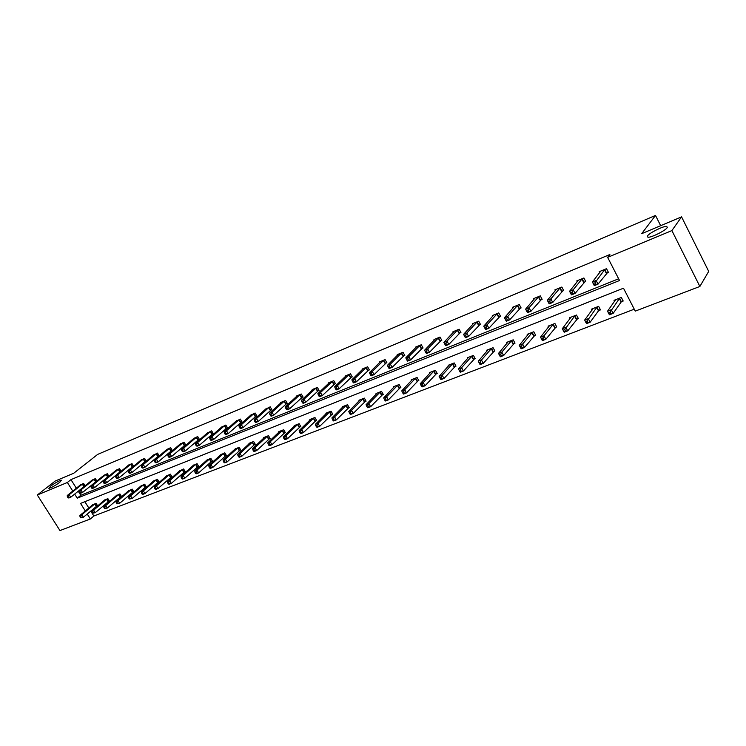 <?xml version="1.0" encoding="UTF-8"?>
<svg xmlns="http://www.w3.org/2000/svg" width="746" height="746" viewBox="0 0 746 746"><rect width="100%" height="100%" fill="white"/><g stroke="black" fill="none" stroke-linecap="round" stroke-linejoin="round"><path stroke-width="1.12" d="M59.727 482.345C54.859 485.851 51.241 487.847 48.844 488.322L50.616 486.168C55.465 482.681 59.083 480.704 61.452 480.228L59.727 482.345M667.232 227.642C665.357 230.691 651.109 237.769 647.92 237.247L647.472 235.922C649.468 232.855 663.455 225.907 666.737 226.364L667.232 227.642M90.742 511.057L93.856 515.999L90.359 518.974L59.96 530.565L37.3 495.008L55.185 481.049L73.77 473.216L97.633 454.426L655.51 215.435L641.663 233.694L681.564 216.862L708.7 271.385L699.869 286.473L635.256 311.119L623.488 288.208L80.54 503.401L85.314 510.973M93.856 515.999L634.259 309.189M681.564 216.862L671.894 230.589L699.869 286.473M660.658 225.674L655.51 215.435M96.887 481.058L95.367 478.624L91.73 480.433M96.644 481.245L96.075 481.478M120.246 471.612L121.122 471.258L119.537 468.693L115.77 470.577M145.311 461.382L146.225 461L144.621 458.389L140.714 460.357M171.338 450.752L172.289 450.36L170.666 447.693L166.61 449.745M198.371 439.711L199.359 439.31L197.718 436.587L193.512 438.713M226.486 428.232L227.511 427.812L225.851 425.034L221.478 427.262M255.738 416.287L256.801 415.848L255.123 413.004L250.572 415.335M286.194 403.856L287.303 403.4L285.606 400.49L280.636 402.523L280.878 402.933M317.936 390.885L319.101 390.419L317.386 387.435L312.201 389.561L312.453 389.999M351.049 377.373L352.261 376.87L350.527 373.821L345.118 376.04L345.389 376.525M385.617 363.255L386.885 362.733L385.132 359.609L379.481 361.931L379.779 362.453M421.751 348.503L423.075 347.962L421.303 344.755L415.391 347.179L415.709 347.757M459.545 333.07L460.925 332.502L459.135 329.21L452.953 331.756L453.298 332.39M499.121 316.91L500.575 316.313L498.757 312.938L492.285 315.595L492.668 316.304M540.608 299.967L542.137 299.342L540.3 295.873L533.511 298.67L533.931 299.454M584.155 282.184L585.759 281.531L583.904 277.969L576.77 280.897L577.236 281.792M78.227 491.176L80.801 495.269L618.639 278.78M74.656 494.066L77.248 498.169L619.534 280.515L607.636 257.361L609.883 254.507L70.954 479.631L76.344 488.192M606.75 272.961L608.391 272.29L606.526 268.681L599.215 271.684L599.709 272.635M562.12 291.182L563.678 290.548L561.841 287.033L554.875 289.886L555.322 290.726M519.617 308.536L521.109 307.93L519.281 304.508L512.651 307.231L513.052 307.977M479.1 325.079L480.517 324.501L478.718 321.172L472.395 323.773L472.75 324.435M440.429 340.875L441.791 340.316L440 337.071L433.958 339.551L434.293 340.157M403.483 355.963L404.78 355.432L403.017 352.261L397.236 354.639L397.543 355.18M368.142 370.389L369.382 369.885L367.638 366.79L362.118 369.065L362.397 369.559M334.311 384.199L335.504 383.714L333.779 380.702L328.482 382.875L328.744 383.332M301.897 397.441L303.035 396.975L301.328 394.028L296.255 396.117L296.498 396.536M270.807 410.132L271.898 409.685L270.211 406.812L265.576 409.2M240.958 422.32L242.012 421.891L240.343 419.075L235.885 421.359M212.293 434.032L213.3 433.613L211.65 430.862L207.36 433.044M184.728 445.287L185.698 444.886L184.066 442.191L179.935 444.28M158.199 456.114L159.131 455.731L157.518 453.092L153.536 455.097M132.657 466.539L133.562 466.175L131.967 463.592L128.126 465.513M108.897 476.209L107.34 473.701L103.638 475.547M108.823 476.274L108.049 476.591M85.081 485.814L83.599 483.455L80.027 485.226M37.3 495.008L67.354 482.485L72.772 491.073M70.954 479.631L67.354 482.485M607.636 257.361L671.894 230.589M87.226 514.013L90.359 518.974M84.848 501.694L88.839 508.026M92.457 505.005L96.029 503.261L97.577 505.723L96.738 506.049M104.226 500.398L107.862 498.626L109.42 501.116L108.562 501.443M116.208 495.717L119.91 493.899L121.477 496.416L120.61 496.761M128.415 490.943L132.182 489.096L133.758 491.633L132.872 491.978M140.835 486.084L144.677 484.201L146.263 486.765L145.358 487.119M153.499 481.142L157.406 479.212L159.001 481.804L158.077 482.168M166.395 476.097L170.377 474.13L171.981 476.75L171.039 477.114M179.544 470.959L183.6 468.954L185.204 471.603L184.253 471.976M192.934 465.728L197.065 463.676L198.688 466.353L197.709 466.726M206.586 460.394L210.801 458.296L212.433 461L211.435 461.382M220.508 454.957L224.807 452.813L226.439 455.545L225.423 455.937M234.71 449.409L239.084 447.218L240.725 449.978L239.699 450.379M249.183 443.758L248.95 443.348L253.649 441.511L255.3 444.299L254.246 444.709M263.953 437.986L263.711 437.566L268.504 435.692L270.173 438.508L269.092 438.928M279.032 432.102L278.771 431.664L283.666 429.752L285.345 432.605L284.245 433.034M294.409 426.097L294.148 425.64L299.137 423.691L300.825 426.572L299.705 427.01M310.112 419.97L309.842 419.494L314.933 417.499L316.63 420.418L315.483 420.865M326.142 413.713L325.862 413.219L331.065 411.177L332.772 414.133L331.597 414.59M342.517 407.325L342.218 406.812L347.533 404.724L349.249 407.717L348.056 408.183M359.236 400.798L358.929 400.266L364.365 398.131L366.081 401.161L364.869 401.637M376.32 394.13L376.003 393.571L381.551 391.398L383.285 394.457L382.036 394.951M393.776 387.323L393.45 386.736L399.119 384.516L400.863 387.612L399.586 388.116M411.624 380.367L411.279 379.751L417.079 377.485L418.832 380.619L417.527 381.122M429.873 373.252L429.51 372.608L435.44 370.286L437.203 373.466L435.869 373.979M448.532 365.978L448.16 365.307L454.221 362.929L455.993 366.146L454.631 366.678M467.611 358.546L467.229 357.838L473.43 355.404L475.211 358.658L473.822 359.208M487.147 350.937L486.737 350.191L493.087 347.701L494.878 351.002L493.451 351.562M507.131 343.151L506.711 342.367L513.211 339.822L515.01 343.16L513.546 343.729M527.599 335.187L527.152 334.357L533.81 331.756L535.619 335.14L534.117 335.719M548.552 327.037L548.086 326.161L554.903 323.484L556.721 326.916L555.192 327.513M570.019 318.691L569.524 317.759L576.509 315.026L578.337 318.505L576.77 319.111M592.016 310.15L591.494 309.152L598.656 306.345L600.483 309.879L598.879 310.504M614.564 301.393L614.014 300.33L621.343 297.458L623.19 301.03L621.539 301.673M80.801 495.269L77.248 498.169M608.158 271.842L598.012 284.161L594.301 285.662L592.399 281.997L600.847 271.012M593.471 283.424L592.399 281.997L596.11 280.487L598.012 284.161L595.718 284.301L594.954 282.827L593.471 283.424L594.236 284.897L595.718 284.301M604.885 269.353L594.954 282.827M594.301 285.662L594.236 284.897M615.646 299.687L607.542 311.194L611.263 309.749L613.147 313.385L621.129 302.065L622.929 300.535M610.881 313.553L613.147 313.385L609.417 314.821L607.542 311.194L609.389 314.131L610.881 313.553L610.125 312.098L608.633 312.677M610.125 312.098L619.702 298.102M609.389 314.131L609.417 314.821M585.535 281.102L575.082 293.42L571.464 294.884L569.571 291.276L578.364 280.244M570.587 292.702L569.571 291.276L573.189 289.802L575.082 293.42L572.797 293.57L572.042 292.115L570.587 292.702L571.352 294.157L572.797 293.57M582.3 278.622L573.189 289.802L572.042 292.115M571.464 294.884L571.352 294.157M563.463 290.129L552.73 302.456L549.205 303.883L547.322 300.321L556.432 289.252M548.282 301.757L547.322 300.321L550.846 298.885L552.73 302.456L550.455 302.606L549.699 301.179L548.282 301.757L549.037 303.184L550.455 302.606M560.274 287.676L550.846 298.885L549.699 301.179M549.205 303.883L549.037 303.184M593.089 308.527L584.64 320.062L588.268 318.654L590.142 322.244L598.46 310.895L600.232 309.394M587.885 322.412L590.142 322.244L586.515 323.633L584.64 320.062L586.431 322.971L587.885 322.412L587.13 320.976L585.675 321.535M587.13 320.976L597.042 306.979M586.431 322.971L586.515 323.633M571.082 317.143L562.307 328.706L565.85 327.335L567.715 330.87L578.094 318.038M565.459 331.047L567.715 330.87L564.172 332.231L562.307 328.706L564.041 331.597L565.459 331.047L564.713 329.629L563.295 330.18M564.713 329.629L574.942 315.633M564.041 331.597L564.172 332.231M541.922 298.941L530.928 311.269L527.487 312.658L525.613 309.152L535.022 298.046M526.527 310.578L525.613 309.152L529.054 307.744L530.928 311.269L528.653 311.427L527.907 310.019L526.527 310.578L527.273 311.987L528.653 311.427M538.78 296.507L529.054 307.744L527.907 310.019M527.487 312.658L527.273 311.987M549.606 325.564L540.524 337.145L543.974 335.803L545.83 339.29L556.479 326.478M543.582 339.477L545.83 339.29L542.37 340.624L540.524 337.145L542.202 340.008L543.582 339.477L542.846 338.078L541.456 338.609M542.846 338.078L543.974 335.803L553.373 324.09M542.202 340.008L542.37 340.624M520.904 307.548L509.658 319.866L506.292 321.228L504.436 317.759L514.134 306.625M505.303 319.185L504.436 317.759L507.793 316.397L509.658 319.866L507.392 320.034L506.646 318.635L505.303 319.185L506.049 320.575L507.392 320.034M517.799 305.123L507.793 316.397L506.646 318.635M506.292 321.228L506.049 320.575M528.634 333.779L519.263 345.37L522.629 344.065L524.475 347.505L535.386 334.712M522.237 347.701L524.475 347.505L521.109 348.811L519.263 345.37L520.885 348.214L522.237 347.701L521.501 346.321L520.148 346.843M521.501 346.321L522.629 344.065L532.318 332.334M520.885 348.214L521.109 348.811M500.38 315.94L488.891 328.259L485.609 329.583L483.762 326.161L493.731 315.008M484.583 327.587L483.762 326.161L487.035 324.827L488.891 328.259L486.634 328.426L485.898 327.056L484.583 327.587L485.32 328.958L486.634 328.426M497.312 313.534L487.035 324.827L485.898 327.056M485.609 329.583L485.32 328.958M508.157 341.799L498.505 353.408L501.806 352.131L503.634 355.525L514.787 342.75M501.405 355.721L503.634 355.525L500.342 356.793L498.505 353.408L500.09 356.234L501.405 355.721L500.669 354.369L499.354 354.872M500.669 354.369L501.806 352.131L511.756 340.39M500.09 356.234L500.342 356.793M480.331 324.146L468.619 336.446L465.42 337.742L463.574 334.367L473.803 323.186M464.357 335.793L463.574 334.367L466.782 333.07L468.619 336.446L466.381 336.623L465.635 335.271L464.357 335.793L465.094 337.145L466.381 336.623M477.3 321.759L466.782 333.07L465.635 335.271M465.42 337.742L465.094 337.145M488.154 349.641L478.251 361.25L481.459 360.01L483.287 363.358L494.663 350.611M481.067 363.554L483.287 363.358L480.07 364.598L478.251 361.25L479.781 364.057L481.067 363.554L480.331 362.22L479.044 362.715M480.331 362.22L481.459 360.01L491.67 348.261M479.781 364.057L480.07 364.598M457.746 329.788L446.994 341.108L443.87 342.386L454.333 331.187M460.739 332.156L448.831 344.447L445.698 345.715L445.343 345.137L446.593 344.624L445.856 343.291L444.607 343.803L445.343 345.137M445.856 343.291L446.994 341.108L448.831 344.447L446.593 344.624M443.87 342.386L444.607 343.803M468.609 357.297L458.464 368.916L461.597 367.703L463.415 371.004L475.006 358.276M461.196 371.21L463.415 371.004L460.273 372.217L459.946 371.695L461.196 371.21L460.469 369.885L459.219 370.37L459.946 371.695M460.469 369.885L461.597 367.703L472.041 355.954M459.219 370.37L458.464 368.916M438.648 337.63L427.672 348.969L424.614 350.21L435.31 339.001M441.604 339.99L429.491 352.261L426.442 353.492L426.041 352.942L427.262 352.448L426.535 351.124L425.313 351.627L426.041 352.942M426.535 351.124L427.672 348.969L429.491 352.261L427.262 352.448M424.614 350.21L425.313 351.627M449.512 364.775L439.124 376.404L442.191 375.219L444.001 378.483L455.787 365.773M441.791 378.688L444.001 378.483L440.933 379.658L440.569 379.155L441.791 378.688L441.072 377.383L439.842 377.858L440.569 379.155M441.072 377.383L442.191 375.219L452.859 363.461M439.842 377.858L439.124 376.404M419.97 345.295L408.789 356.644L405.805 357.856L416.716 346.638M422.898 347.636L410.608 359.898L407.614 361.101L407.185 360.57L408.388 360.085L407.661 358.779L406.467 359.264L407.185 360.57M407.661 358.779L408.789 356.644L410.608 359.898L408.388 360.085M405.805 357.856L406.467 359.264M430.834 372.095L420.231 383.714L423.234 382.558L425.034 385.775L437.007 373.103M422.833 385.99L425.034 385.775L422.031 386.932L421.63 386.456L422.833 385.99L422.115 384.703L420.912 385.16L421.63 386.456M422.115 384.703L423.234 382.558L434.116 370.809M420.912 385.16L420.231 383.714M401.721 352.793L390.335 364.141L387.426 365.335L398.532 354.108M404.602 355.124L392.144 367.358L389.225 368.533L388.759 368.02L389.934 367.554L389.207 366.267L388.041 366.743L388.759 368.02M389.207 366.267L390.335 364.141L392.144 367.358L389.934 367.554M387.426 365.335L388.041 366.743M412.575 379.248L401.768 390.867L404.696 389.729L406.486 392.918L418.637 380.274M404.295 393.133L406.486 392.918L403.558 394.047L403.12 393.58L404.295 393.133L403.586 391.855L402.411 392.312L403.12 393.58M403.586 391.855L404.696 389.729L415.783 377.989M402.411 392.312L401.768 390.867M383.864 360.131L372.301 371.48L369.447 372.636L380.74 361.409M386.717 362.435L374.091 374.651L371.238 375.807L370.753 375.313L371.89 374.846L371.172 373.578L370.035 374.044L370.753 375.313M371.172 373.578L372.301 371.48L374.091 374.651L371.89 374.846M369.447 372.636L370.035 374.044M394.718 386.241L383.714 397.86L386.577 396.751L388.358 399.893L400.677 387.286M386.176 400.108L388.358 399.893L385.486 400.994L385.029 400.555L386.176 400.108L385.468 398.849L384.321 399.296L385.029 400.555M385.468 398.849L386.577 396.751L397.851 385.02M384.321 399.296L383.714 397.86M366.398 367.302L354.667 378.651L351.87 379.789L363.349 368.561M369.223 369.596L356.448 381.784L353.651 382.912L353.138 382.437L354.257 381.98L353.539 380.73L352.42 381.187L353.138 382.437M353.539 380.73L354.667 378.651L356.448 381.784L354.257 381.98M351.87 379.789L352.42 381.187M377.243 393.086L366.062 404.696L368.86 403.614L370.631 406.719L383.099 394.14M368.459 406.934L370.631 406.719L367.825 407.792L367.34 407.372L368.459 406.934L367.75 405.693L366.631 406.122L367.34 407.372M367.75 405.693L368.86 403.614L380.311 391.892M366.631 406.122L366.062 404.696M349.315 374.324L337.416 385.663L334.684 386.773L346.321 375.546M352.103 376.59L339.178 388.759L336.455 389.86L335.905 389.403L336.996 388.964L336.287 387.724L335.196 388.172L335.905 389.403M336.287 387.724L337.416 385.663L339.178 388.759L336.996 388.964M334.684 386.773L335.196 388.172M360.141 399.791L348.783 411.382L351.534 410.319L353.287 413.387L365.904 400.844M351.124 413.61L353.287 413.387L350.545 414.44L350.023 414.039L351.124 413.61L350.424 412.389L349.324 412.808L350.023 414.039M350.424 412.389L351.534 410.319L363.143 398.616M349.324 412.808L348.783 411.382M332.585 381.187L320.538 392.527L317.861 393.608L329.667 382.39M335.346 383.444L322.3 395.585L319.624 396.667L319.055 396.229L320.127 395.79L319.419 394.569L318.346 394.998L319.055 396.229M319.419 394.569L320.538 392.527L322.3 395.585L320.127 395.79M317.861 393.608L318.346 394.998M343.402 406.346L331.886 417.928L334.572 416.883L336.315 419.914L349.072 407.409M334.171 420.147L336.315 419.914L333.63 420.949L333.089 420.558L334.171 420.147L333.471 418.935L332.39 419.345L333.089 420.558M333.471 418.935L334.572 416.883L346.34 405.19M332.39 419.345L331.886 417.928M316.22 387.911L304.023 399.241L301.403 400.304L313.357 389.086M318.943 390.149L305.767 402.262L303.156 403.316L302.559 402.896L303.613 402.476L302.904 401.264L301.86 401.693L302.559 402.896M302.904 401.264L304.023 399.241L305.767 402.262L303.613 402.476M301.403 400.304L301.86 401.693M327.018 412.762L315.353 424.334L317.973 423.318L319.717 426.311L332.595 413.844M317.572 426.535L319.717 426.311L317.087 427.318L316.518 426.945L317.572 426.535L316.873 425.341L315.828 425.742L316.518 426.945M316.873 425.341L317.973 423.318L329.9 411.633M315.828 425.742L315.353 424.334M300.19 394.494L287.853 405.815L285.298 406.85L297.384 395.65M302.885 396.723L289.597 408.799L287.033 409.834L286.417 409.423L287.443 409.013L286.744 407.82L285.718 408.23L286.417 409.423M286.744 407.82L287.853 405.815L289.597 408.799L287.443 409.013M285.298 406.85L285.718 408.23M310.979 419.047L299.165 430.601L301.729 429.603L303.463 432.559L316.463 420.138M301.328 432.792L303.463 432.559L300.89 433.557L300.302 433.193L301.328 432.792L300.638 431.608L299.603 432.009L300.302 433.193M300.638 431.608L301.729 429.603L313.796 417.947M299.603 432.009L299.165 430.601M284.496 400.947L272.029 412.249L269.53 413.265L281.746 402.075M287.163 403.148L273.763 415.196L271.255 416.212L270.621 415.82L271.619 415.41L270.929 414.235L269.921 414.636L270.621 415.82M270.929 414.235L272.029 412.249L273.763 415.196L271.619 415.41M269.53 413.265L269.921 414.636M295.257 425.211L283.312 436.736L285.83 435.757L287.546 438.685L300.666 426.302M285.42 438.918L287.546 438.685L285.028 439.655L284.413 439.31L285.42 438.918L284.739 437.753L283.732 438.144L284.413 439.31M284.739 437.753L285.83 435.757L298.018 424.129M283.732 438.144L283.312 436.736M269.12 407.26L256.54 418.543L254.078 419.541L266.434 408.36M271.758 409.451L258.256 421.462L255.803 422.46L255.141 422.077L256.12 421.686L255.44 420.52L254.451 420.912L255.141 422.077M255.44 420.52L256.54 418.543L258.256 421.462L256.12 421.686M254.078 419.541L254.451 420.912M279.862 431.235L267.786 442.751L270.257 441.791L271.964 444.681L285.186 432.335M269.847 444.924L271.964 444.681L269.493 445.632L268.858 445.306L269.847 444.924L269.166 443.767L268.178 444.15L268.858 445.306M269.166 443.767L270.257 441.791L282.566 430.181M268.178 444.15L267.786 442.751M254.06 413.443L241.359 424.716L238.953 425.696L251.421 414.524M256.671 415.615L243.075 427.598L240.669 428.568L239.988 428.213L240.949 427.822L240.259 426.665L239.298 427.057L239.988 428.213M240.259 426.665L241.359 424.716L243.075 427.598L240.949 427.822M238.953 425.696L239.298 427.057M264.783 437.147L252.586 448.635L255.001 447.703L256.699 450.556L270.015 438.256M254.591 450.798L256.699 450.556L254.274 451.489L253.621 451.171L254.591 450.798L253.91 449.651L252.95 450.025L253.621 451.171M253.91 449.651L255.001 447.703L267.432 436.112M252.95 450.025L252.586 448.635M239.298 419.513L226.495 430.759L224.136 431.72L236.715 420.567M241.881 421.667L228.192 433.613L225.833 434.564L225.143 434.219L226.085 433.836L225.404 432.699L224.462 433.081L225.143 434.219M225.404 432.699L226.495 430.759L228.192 433.613L226.085 433.836M224.136 431.72L224.462 433.081M249.994 442.938L237.685 454.407L240.053 453.484L241.741 456.319L255.151 444.047M239.643 456.552L241.741 456.319L239.373 457.223L238.701 456.925L239.643 456.552L238.972 455.424L238.021 455.787L238.701 456.925M238.972 455.424L240.053 453.484L252.596 441.921M238.021 455.787L237.685 454.407M224.826 425.453L211.929 436.68L209.617 437.622L222.289 426.488M227.381 427.589L213.617 439.506L211.304 440.438L210.586 440.103L211.51 439.73L210.838 438.601L209.915 438.974L210.586 440.103M210.838 438.601L211.929 436.68L213.617 439.506L211.51 439.73M209.617 437.622L209.915 438.974M235.503 448.616L223.091 460.058L225.404 459.154L227.082 461.951L240.585 449.735M225.003 462.194L227.082 461.951L224.76 462.846L224.07 462.557L225.003 462.194L224.332 461.075L223.399 461.438L224.07 462.557M224.332 461.075L225.404 459.154L238.049 447.619M223.399 461.438L223.091 460.058M210.642 431.281L197.653 442.49L195.387 443.413L208.162 432.298M213.169 433.398L199.331 445.278L197.065 446.192L196.329 445.875L197.242 445.502L196.562 444.392L195.657 444.756L196.329 445.875M196.562 444.392L197.653 442.49L199.331 445.278L197.242 445.502M195.387 443.413L195.657 444.756M221.292 454.183L208.777 465.597L211.053 464.711L212.722 467.481L226.299 455.302M210.652 467.723L212.722 467.481L210.447 468.357L209.738 468.078L210.652 467.723L209.98 466.623L209.066 466.968L209.738 468.078M209.98 466.623L211.053 464.711L223.791 453.204M209.066 466.968L208.777 465.597M196.73 436.988L183.656 448.178L181.437 449.083L194.296 437.986M199.238 439.096L185.325 450.938L183.106 451.834L182.36 451.526L183.246 451.171L182.574 450.062L181.688 450.425L182.36 451.526M182.574 450.062L183.656 448.178L185.325 450.938L183.246 451.171M181.437 449.083L181.688 450.425M207.36 459.648L194.753 471.024L196.981 470.166L198.641 472.899L212.293 460.767M196.58 473.15L198.641 472.899L196.412 473.757L195.685 473.496L196.58 473.15L195.909 472.05L195.023 472.395L195.685 473.496M195.909 472.05L196.981 470.166L209.812 458.687M195.023 472.395L194.753 471.024M183.096 442.592L169.929 453.755L167.757 454.64L180.709 443.572M185.567 444.681L171.599 456.487L169.417 457.363L168.652 457.074L169.529 456.72L168.857 455.629L167.99 455.983L168.652 457.074M168.857 455.629L169.929 453.755L171.599 456.487L169.529 456.72M167.757 454.64L167.99 455.983M193.69 465L180.998 476.349L183.18 475.51L184.831 478.214L198.548 466.119M182.779 478.466L184.831 478.214L182.649 479.053L181.903 478.801L182.779 478.466L182.117 477.375L181.241 477.72L181.903 478.801M182.117 477.375L183.18 475.51L196.095 464.059M181.241 477.72L180.998 476.349M169.715 448.085L156.483 459.228L154.347 460.095L167.374 449.045M172.167 450.164L158.133 461.923L155.998 462.79L155.215 462.511L156.073 462.156L155.41 461.084L154.553 461.429L155.215 462.511M155.41 461.084L156.483 459.228L158.133 461.923L156.073 462.156M154.347 460.095L154.553 461.429M180.29 470.25L167.505 481.58L169.65 480.75L171.291 483.427L185.073 471.379M169.249 483.678L171.291 483.427L169.146 484.247L168.391 484.005L169.249 483.678L168.596 482.606L167.738 482.932L168.391 484.005M168.596 482.606L169.65 480.75L182.639 469.327M167.738 482.932L167.505 481.58M156.585 453.475L143.288 464.59L141.19 465.439L154.291 454.426M159.019 455.545L144.929 467.266L142.831 468.106L142.038 467.835L142.878 467.5L142.216 466.427L141.376 466.772L142.038 467.835M142.216 466.427L143.288 464.59L144.929 467.266L142.878 467.5M141.19 465.439L141.376 466.772M167.132 475.407L154.273 486.7L156.38 485.888L158.012 488.537L171.85 476.535M155.979 488.789L158.012 488.537L155.905 489.348L155.131 489.115L155.979 488.789L155.327 487.725L154.478 488.052L155.131 489.115M155.327 487.725L156.38 485.888L169.445 474.503M154.478 488.052L154.273 486.7M143.708 458.771L130.336 469.859L128.284 470.689L141.451 459.695M146.113 460.814L131.967 472.498L129.916 473.328L129.114 473.067L129.935 472.74L129.272 471.677L128.452 472.013L129.114 473.067M129.272 471.677L130.336 469.859L131.967 472.498L129.935 472.74M128.284 470.689L128.452 472.013M154.217 480.461L141.292 491.726L143.363 490.924L144.976 493.554L158.87 481.599M142.952 493.805L144.976 493.554L142.915 494.346L142.132 494.122L142.952 493.805L142.309 492.752L141.479 493.069L142.132 494.122M142.309 492.752L143.363 490.924L156.492 479.575M141.479 493.069L141.292 491.726M131.063 463.956L117.635 475.015L115.621 475.836L128.853 464.87M133.45 465.998L119.257 477.636L117.243 478.447L116.423 478.205L117.234 477.878L116.581 476.825L115.779 477.151L116.423 478.205M116.581 476.825L117.635 475.015L119.257 477.636L117.234 477.878M115.621 475.836L115.779 477.151M141.554 485.432L128.554 496.659L130.587 495.876L132.191 498.468L146.141 486.56M130.177 498.72L132.191 498.468L129.366 499.037L130.177 498.72L129.534 497.685L128.722 498.002L129.366 499.037M129.534 497.685L130.587 495.876L143.773 484.555M128.722 498.002L128.554 496.659M118.661 469.057L105.177 480.088L103.2 480.89L116.488 469.952M121.02 471.08L106.79 482.671L104.813 483.473L103.974 483.24L104.766 482.914L104.123 481.879L103.33 482.205L103.974 483.24M104.123 481.879L105.177 480.088L106.79 482.671L104.766 482.914M103.2 480.89L103.33 482.205M129.114 490.299L116.059 501.498L118.045 500.734L119.649 503.298L133.637 491.437M117.644 503.55L119.649 503.298L116.852 503.858L117.644 503.55L117.001 502.524L116.208 502.832L116.852 503.858M117.001 502.524L118.045 500.734L131.296 489.441M116.208 502.832L116.059 501.498M106.473 474.064L92.942 485.059L91.003 485.851L104.337 474.941M108.813 476.069L94.546 487.623L92.607 488.406L91.758 488.182L92.532 487.865L91.889 486.84L91.115 487.157L91.758 488.182M91.889 486.84L92.942 485.059L94.546 487.623L92.532 487.865M91.003 485.851L91.115 487.157M116.898 495.083L103.787 506.254L105.736 505.499L107.331 508.035L121.356 496.221M105.335 508.296L107.331 508.035L104.552 508.595L105.335 508.296L104.701 507.28L103.918 507.578L104.552 508.595M104.701 507.28L105.736 505.499L119.043 494.244M103.918 507.578L103.787 506.254M94.509 478.979L80.932 489.945L79.029 490.719L92.42 479.837M96.821 480.965L82.526 492.481L80.624 493.255L79.766 493.031L80.521 492.724L79.887 491.707L79.123 492.015L79.766 493.031M79.887 491.707L80.932 489.945L82.526 492.481L80.521 492.724M79.029 490.719L79.123 492.015M104.897 499.783L91.739 510.917L93.651 510.171L95.236 512.688L109.308 500.92M93.25 512.95L95.236 512.688L92.485 513.248L93.25 512.95L92.616 511.942L91.851 512.241L92.485 513.248M92.616 511.942L93.651 510.171L107.014 498.962M91.851 512.241L91.739 510.917M82.769 483.8L69.136 494.738L67.271 495.503L80.708 484.648M85.053 485.777L70.721 497.246L68.856 498.002L67.989 497.796L68.735 497.498L68.1 496.491L67.354 496.789L67.989 497.796M68.1 496.491L69.136 494.738L70.721 497.246L68.735 497.498M67.271 495.503L67.354 496.789M93.119 504.399L79.906 515.495L81.79 514.768L83.366 517.258L97.465 505.546M81.389 517.519L83.366 517.258L80.633 517.808L81.389 517.519L80.764 516.521L80.008 516.81L80.633 517.808M80.764 516.521L81.79 514.768L95.19 503.587M80.008 516.81L79.906 515.495M604.736 269.474L606.591 273.083M604.456 269.735L606.321 273.344M621.129 302.065L619.283 298.493M621.39 301.794L619.553 298.223M582.15 278.743L584.006 282.305M581.871 279.004L583.726 282.566M560.125 287.797L561.962 291.304M559.836 288.049L561.682 291.565M598.46 310.895L596.623 307.371M598.73 310.625L596.893 307.1M576.341 319.502L574.513 316.024M576.621 319.232L574.793 315.754M538.621 296.619L540.458 300.088M538.342 296.88L540.169 300.349M554.754 327.904L552.945 324.473M555.033 327.634L553.224 324.212M517.64 305.235L519.468 308.657M517.351 305.496L519.179 308.919M533.688 336.11L531.879 332.725M533.968 335.84L532.159 332.455M497.153 313.656L498.962 317.022M496.864 313.917L498.673 317.283M513.108 344.12L511.318 340.782M513.397 343.85L511.597 340.512M477.142 321.871L478.951 325.2M476.853 322.132L478.652 325.461M493.013 351.944L491.222 348.643M493.302 351.674L491.511 348.382M457.596 329.9L459.387 333.182M457.298 330.161L459.088 333.443M473.374 359.591L471.593 356.336M473.663 359.32L471.892 356.066M438.489 337.742L440.28 340.987M438.191 338.003L439.981 341.248M454.183 367.06L452.412 363.843M454.482 366.799L452.71 363.582M419.821 345.417L421.593 348.615M419.513 345.668L421.294 348.876M435.422 374.361L433.668 371.191M435.72 374.1L433.958 370.93M401.562 352.914L403.325 356.075M401.255 353.166L403.026 356.327M417.079 381.504L415.326 378.371M417.378 381.243L415.625 378.11M383.705 360.243L385.468 363.367M383.407 360.495L385.16 363.619M399.138 388.489L397.394 385.393M399.436 388.228L397.693 385.132M366.249 367.414L367.992 370.501M365.941 367.675L367.685 370.753M381.588 395.324L379.854 392.265M381.887 395.063L380.152 392.004M349.156 374.436L350.89 377.485M348.848 374.688L350.583 377.737M364.412 402.01L362.687 398.989M364.71 401.749L362.994 398.728M332.436 381.299L334.161 384.311M332.129 381.551L333.854 384.572M347.599 408.556L345.883 405.563M347.906 408.295L346.191 405.311M316.062 388.023L317.777 391.007M315.754 388.274L317.47 391.258M331.14 414.962L329.443 412.006M331.448 414.701L329.741 411.755M300.041 394.606L301.748 397.553M299.724 394.858L301.431 397.805M315.026 421.238L313.329 418.32M315.334 420.977L313.637 418.058M284.338 401.059L286.035 403.959M284.03 401.301L285.727 404.211M299.239 427.383L297.561 424.493M299.547 427.122L297.868 424.241M268.97 407.372L270.658 410.244M268.653 407.614L270.341 410.496M283.778 433.398L282.109 430.545M284.095 433.146L282.417 430.293M253.901 413.554L255.58 416.399M253.584 413.806L255.263 416.65M268.635 439.301L266.965 436.475M268.942 439.04L267.282 436.224M239.14 419.616L240.809 422.432M238.823 419.867L240.492 422.674M253.789 445.073L252.129 442.285M254.097 444.821L252.437 442.033M224.677 425.556L226.327 428.344M224.359 425.807L226.019 428.586M239.233 450.743L237.582 447.982M239.541 450.491L237.899 447.731M210.493 431.384L212.134 434.135M210.167 431.636L211.817 434.386M224.966 456.3L223.324 453.568M225.273 456.048L223.641 453.316M196.58 437.1L198.222 439.814M196.263 437.342L197.904 440.065M210.969 461.746L209.346 459.042M211.286 461.494L209.654 458.79M182.938 442.695L184.57 445.39M182.621 442.947L184.253 445.632M197.252 467.089L195.629 464.413M197.559 466.837L195.946 464.171M169.566 448.197L171.188 450.854M169.239 448.439L170.862 451.097M183.786 472.33L182.173 469.682M184.103 472.078L182.49 469.439M156.436 453.587L158.049 456.216M156.119 453.829L157.732 456.459M170.582 477.468L168.978 474.857M170.89 477.226L169.295 474.605M143.558 458.874L145.162 461.485M143.241 459.116L144.845 461.727M157.62 482.513L156.026 479.93M157.928 482.27L156.343 479.678M130.914 464.068L132.508 466.651M130.597 464.301L132.191 466.893M144.892 487.474L143.316 484.909M145.209 487.222L143.624 484.658M118.511 469.159L120.097 471.714M118.185 469.402L119.77 471.957M132.406 492.332L130.83 489.796M132.723 492.09L131.147 489.553M106.324 474.167L107.9 476.694M106.007 474.4L107.583 476.936M120.143 497.106L118.577 494.589M120.46 496.864L118.894 494.346M94.36 479.081L95.926 481.58M94.043 479.314L95.609 481.823M108.105 501.797L106.547 499.307M108.422 501.554L106.864 499.065M82.619 483.902L84.177 486.383M82.293 484.135L83.85 486.616M96.271 506.394L94.723 503.932M96.588 506.161L95.04 503.69M666.737 226.364L667.316 227.521"/></g></svg>
